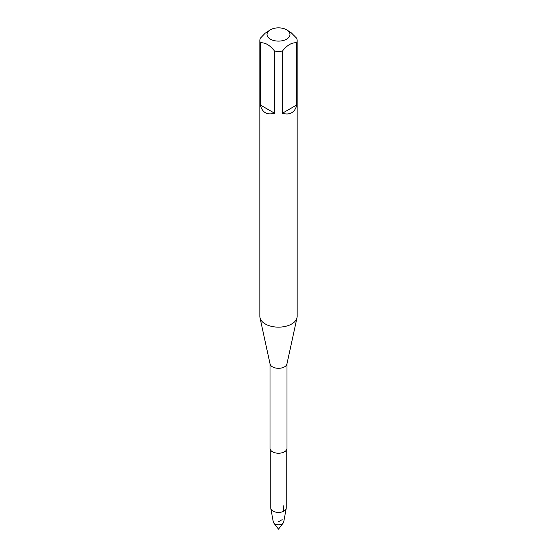 <?xml version="1.0" encoding="UTF-8"?>
<svg xmlns="http://www.w3.org/2000/svg" width="557" height="557" viewBox="0 0 557 557"><rect width="100%" height="100%" fill="white"/><g stroke="black" fill="none" stroke-linecap="round" stroke-linejoin="round"><path stroke-width="0.84" d="M286.918 29.974A11.474 6.628 180 0 1 289.724 35.871A11.474 6.628 180 0 1 281.745 40.835A11.474 6.628 180 0 1 270.382 39.164A11.474 6.628 180 0 1 270.082 29.974A11.474 6.628 180 0 1 286.918 29.974L291.109 32.647L296.735 38.301A18.653 10.771 180 0 1 297.153 40.57A18.653 10.771 180 0 1 296.735 42.833C291.972 42.297 287.203 45.047 282.42 51.091L282.42 113.224L296.735 104.96L296.735 42.833M260.265 42.833L260.265 104.96L274.58 113.224L274.58 51.091C269.818 45.061 265.048 42.304 260.265 42.833A18.653 10.771 180 0 1 259.847 40.57A18.653 10.771 180 0 1 260.265 38.301L265.153 33.225L270.082 29.974M260.265 104.96C262.25 112.549 267.019 115.299 274.58 113.224M282.42 113.224C285.992 114.366 289.083 114.206 291.687 112.744C294.256 111.219 295.941 108.629 296.735 104.96M282.42 51.091A18.653 10.771 180 0 1 274.58 51.091M297.153 40.57L297.153 316.383A18.653 10.771 180 0 1 297.006 317.727A18.653 10.771 180 0 1 291.687 323.993A18.653 10.771 180 0 1 272.457 326.569A18.653 10.771 180 0 1 259.994 317.727A18.653 10.771 180 0 1 259.847 316.383L259.847 40.57M297.006 317.727L286.932 364.006A8.494 4.909 180 0 1 284.509 366.868A8.494 4.909 180 0 1 275.743 368.038A8.494 4.909 180 0 1 270.068 364.006L259.994 317.727M286.994 363.7L286.994 448.322A8.494 4.909 180 0 1 284.509 451.79A8.494 4.909 180 0 1 275.249 452.855A8.494 4.909 180 0 1 270.006 448.322L270.006 363.7M286.249 450.328L286.249 507.949A7.749 4.477 180 0 1 286.207 508.423L283.694 522.083A5.222 3.015 180 0 1 283.269 522.995A5.222 3.015 180 0 1 282.19 523.893A5.222 3.015 180 0 1 273.731 522.995A5.222 3.015 180 0 1 273.306 522.083L270.793 508.423A7.749 4.477 180 0 1 270.751 507.949L270.751 450.328M286.207 508.423A7.749 4.477 180 0 1 283.979 511.11A7.749 4.477 180 0 1 275.917 512.168A7.749 4.477 180 0 1 270.793 508.423M278.5 521.763L282.19 519.632M283.172 511.521L283.979 504.781M273.731 522.995L278.5 529.15L283.269 522.995"/></g></svg>
